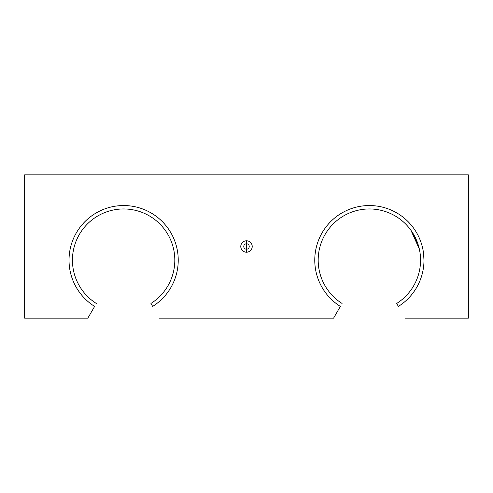 <?xml version="1.0" encoding="UTF-8"?>
<svg xmlns="http://www.w3.org/2000/svg" width="493" height="493" viewBox="0 0 493 493"><rect width="100%" height="100%" fill="white"/><g stroke="black" fill="none" stroke-linecap="round" stroke-linejoin="round"><path stroke-width="0.74" d="M410.33 229.436L410.724 229.966L410.33 229.436M410.885 230.194L417.805 243.567L410.885 230.194L419.37 249.144L410.885 230.194M246.5 243.77L246.5 240.781A5.719 5.719 0 0 0 240.781 246.5A5.719 5.719 0 0 0 246.5 252.219L246.5 249.23A2.73 2.73 0 0 1 243.77 246.5A2.73 2.73 0 0 1 246.5 243.77A2.73 2.73 0 0 0 243.77 246.5A2.73 2.73 0 0 0 246.5 249.23L246.5 243.77L246.5 249.23A2.73 2.73 0 0 0 249.23 246.5A2.73 2.73 0 0 0 246.5 243.77A2.73 2.73 0 0 1 249.23 246.5A2.73 2.73 0 0 1 246.5 249.23L246.5 252.219A5.719 5.719 0 0 1 240.781 246.5A5.719 5.719 0 0 1 246.5 240.781A5.719 5.719 0 0 1 252.219 246.5A5.719 5.719 0 0 1 246.5 252.219A5.719 5.719 0 0 0 252.219 246.5A5.719 5.719 0 0 0 246.5 240.781L246.5 243.77M69.02 260.15A54.612 54.612 0 0 0 94.619 306.418L87.828 318.176L94.619 306.418A54.612 54.612 0 0 1 123.632 205.544A54.612 54.612 0 0 1 178.238 260.15A54.612 54.612 0 0 0 123.632 205.544A54.612 54.612 0 0 0 69.02 260.15M152.639 306.418A54.612 54.612 0 0 0 178.238 260.15A54.612 54.612 0 0 1 152.639 306.418L150.932 303.46A51.198 51.198 0 0 0 123.632 208.958A51.198 51.198 0 0 0 96.326 303.46A51.198 51.198 0 0 1 123.632 208.958A51.198 51.198 0 0 1 150.932 303.46L152.639 306.418M314.762 260.15A54.612 54.612 0 0 0 340.361 306.418L333.57 318.176L340.361 306.418A54.612 54.612 0 0 1 369.368 205.544A54.612 54.612 0 0 1 423.98 260.15L423.524 253.1L423.98 260.15A54.612 54.612 0 0 0 369.368 205.544A54.612 54.612 0 0 0 314.762 260.15M398.381 306.418A54.612 54.612 0 0 0 423.98 260.15A54.612 54.612 0 0 1 398.381 306.418L396.674 303.46A51.198 51.198 0 0 0 369.368 208.958A51.198 51.198 0 0 0 342.068 303.46A51.198 51.198 0 0 1 369.368 208.958A51.198 51.198 0 0 1 396.674 303.46L398.381 306.418M423.592 266.67L423.524 267.206L423.592 266.67M405.172 318.176L468.35 318.176L468.35 174.824L24.65 174.824L24.65 318.176L87.828 318.176L24.65 318.176L24.65 174.824L468.35 174.824L468.35 318.176L405.172 318.176M159.43 318.176L333.57 318.176L159.43 318.176"/></g></svg>
